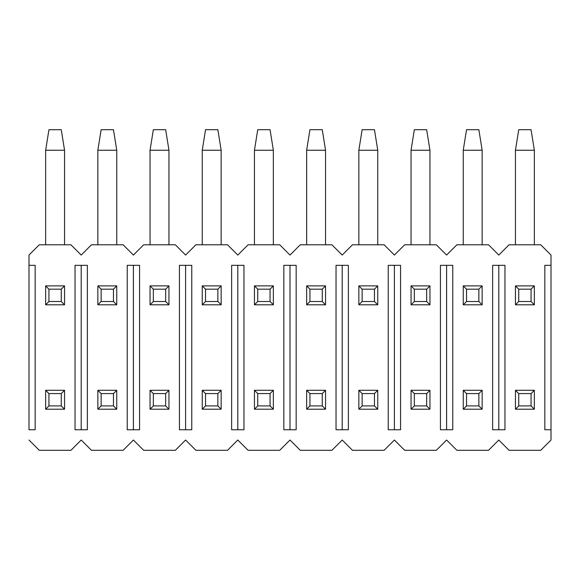 <?xml version="1.0" encoding="UTF-8"?>
<svg xmlns="http://www.w3.org/2000/svg" width="580" height="580" viewBox="0 0 580 580"><rect width="100%" height="100%" fill="white"/><g stroke="black" fill="none" stroke-linecap="round" stroke-linejoin="round"><path stroke-width="0.87" d="M29 429.751L29 255.062L29 265.336L35.163 265.336L35.163 429.751L29 429.751L35.163 429.751L35.163 265.336L29 265.336L29 429.751M544.837 429.751L551 429.751L551 255.062L540.727 244.789L509.073 244.789L498.8 255.062L488.527 244.789L456.873 244.789L446.6 255.062L436.327 244.789L404.673 244.789L394.4 255.062L384.127 244.789L352.473 244.789L342.2 255.062L331.927 244.789L300.273 244.789L290 255.062L279.727 244.789L248.073 244.789L237.8 255.062L227.527 244.789L195.873 244.789L185.6 255.062L175.327 244.789L143.673 244.789L133.4 255.062L123.127 244.789L91.473 244.789L81.2 255.062L70.927 244.789L39.273 244.789L29 255.062L39.273 244.789L70.927 244.789L81.2 255.062L91.473 244.789L123.127 244.789L133.4 255.062L143.673 244.789L175.327 244.789L185.6 255.062L195.873 244.789L227.527 244.789L237.8 255.062L248.073 244.789L279.727 244.789L290 255.062L300.273 244.789L331.927 244.789L342.2 255.062L352.473 244.789L384.127 244.789L394.4 255.062L404.673 244.789L436.327 244.789L446.6 255.062L456.873 244.789L488.527 244.789L498.8 255.062L509.073 244.789L540.727 244.789L551 255.062L551 429.751L544.837 429.751L544.837 265.336L544.837 429.751M75.037 429.751L87.362 429.751L75.037 429.751L75.037 265.336L87.362 265.336L87.362 429.751L87.362 265.336L75.037 265.336L75.037 429.751M127.237 429.751L139.562 429.751L127.237 429.751L127.237 265.336L139.562 265.336L139.562 429.751L139.562 265.336L127.237 265.336L127.237 429.751M179.438 429.751L191.762 429.751L179.438 429.751L179.438 265.336L191.762 265.336L191.762 429.751L191.762 265.336L179.438 265.336L179.438 429.751M231.637 429.751L243.963 429.751L231.637 429.751L231.637 265.336L243.963 265.336L243.963 429.751L243.963 265.336L231.637 265.336L231.637 429.751M283.837 429.751L296.162 429.751L283.837 429.751L283.837 265.336L296.162 265.336L296.162 429.751L296.162 265.336L283.837 265.336L283.837 429.751M336.037 429.751L348.363 429.751L336.037 429.751L336.037 265.336L348.363 265.336L348.363 429.751L348.363 265.336L336.037 265.336L336.037 429.751M388.238 429.751L400.562 429.751L388.238 429.751L388.238 265.336L400.562 265.336L400.562 429.751L400.562 265.336L388.238 265.336L388.238 429.751M440.438 429.751L452.762 429.751L440.438 429.751L440.438 265.336L452.762 265.336L452.762 429.751L452.762 265.336L440.438 265.336L440.438 429.751M492.637 429.751L504.962 429.751L492.637 429.751L492.637 265.336L504.962 265.336L504.962 429.751L504.962 265.336L492.637 265.336L492.637 429.751M544.837 265.336L551 265.336L544.837 265.336M29 440.024L39.273 450.298L70.927 450.298L81.2 440.024L91.473 450.298L123.127 450.298L133.4 440.024L143.673 450.298L175.327 450.298L185.6 440.024L195.873 450.298L227.527 450.298L237.8 440.024L248.073 450.298L279.727 450.298L290 440.024L300.273 450.298L331.927 450.298L342.2 440.024L352.473 450.298L384.127 450.298L394.4 440.024L404.673 450.298L436.327 450.298L446.6 440.024L456.873 450.298L488.527 450.298L498.8 440.024L509.073 450.298L540.727 450.298L551 440.024L551 429.751L551 440.024L540.727 450.298L509.073 450.298L498.8 440.024L488.527 450.298L456.873 450.298L446.6 440.024L436.327 450.298L404.673 450.298L394.4 440.024L384.127 450.298L352.473 450.298L342.2 440.024L331.927 450.298L300.273 450.298L290 440.024L279.727 450.298L248.073 450.298L237.8 440.024L227.527 450.298L195.873 450.298L185.6 440.024L175.327 450.298L143.673 450.298L133.4 440.024L123.127 450.298L91.473 450.298L81.2 440.024L70.927 450.298L39.273 450.298L29 440.024M81.2 265.336L81.2 429.751L81.2 265.336M133.4 265.336L133.4 429.751L133.4 265.336M185.6 265.336L185.6 429.751L185.6 265.336M237.8 265.336L237.8 429.751L237.8 265.336M290 265.336L290 429.751L290 265.336M342.2 265.336L342.2 429.751L342.2 265.336M394.4 265.336L394.4 429.751L394.4 265.336M446.6 265.336L446.6 429.751L446.6 265.336M498.8 265.336L498.8 429.751L498.8 265.336M518.737 393.581L518.737 405.906L531.062 405.906L531.062 393.581L518.737 393.581L531.062 393.581L534.354 390.289L515.446 390.289L518.737 393.581L515.446 390.289L515.446 409.197L518.737 405.906L518.737 393.581M534.354 409.197L531.062 405.906L518.737 405.906L515.446 409.197L534.354 409.197L515.446 409.197L515.446 390.289L534.354 390.289L534.354 409.197L534.354 390.289L531.062 393.581L531.062 405.906L534.354 409.197M466.537 393.581L466.537 405.906L478.863 405.906L478.863 393.581L466.537 393.581L478.863 393.581L482.154 390.289L463.246 390.289L466.537 393.581L463.246 390.289L463.246 409.197L466.537 405.906L466.537 393.581M482.154 409.197L478.863 405.906L466.537 405.906L463.246 409.197L482.154 409.197L463.246 409.197L463.246 390.289L482.154 390.289L482.154 409.197L482.154 390.289L478.863 393.581L478.863 405.906L482.154 409.197M414.337 393.581L414.337 405.906L426.662 405.906L426.662 393.581L414.337 393.581L426.662 393.581L429.954 390.289L411.046 390.289L414.337 393.581L411.046 390.289L411.046 409.197L414.337 405.906L414.337 393.581M429.954 409.197L426.662 405.906L414.337 405.906L411.046 409.197L429.954 409.197L411.046 409.197L411.046 390.289L429.954 390.289L429.954 409.197L429.954 390.289L426.662 393.581L426.662 405.906L429.954 409.197M362.137 393.581L362.137 405.906L374.462 405.906L374.462 393.581L362.137 393.581L374.462 393.581L377.754 390.289L358.846 390.289L362.137 393.581L358.846 390.289L358.846 409.197L362.137 405.906L362.137 393.581M377.754 409.197L374.462 405.906L362.137 405.906L358.846 409.197L377.754 409.197L358.846 409.197L358.846 390.289L377.754 390.289L377.754 409.197L377.754 390.289L374.462 393.581L374.462 405.906L377.754 409.197M309.938 393.581L309.938 405.906L322.262 405.906L322.262 393.581L309.938 393.581L322.262 393.581L325.554 390.289L306.646 390.289L309.938 393.581L306.646 390.289L306.646 409.197L309.938 405.906L309.938 393.581M325.554 409.197L322.262 405.906L309.938 405.906L306.646 409.197L325.554 409.197L306.646 409.197L306.646 390.289L325.554 390.289L325.554 409.197L325.554 390.289L322.262 393.581L322.262 405.906L325.554 409.197M257.738 393.581L257.738 405.906L270.062 405.906L270.062 393.581L257.738 393.581L270.062 393.581L273.354 390.289L254.446 390.289L257.738 393.581L254.446 390.289L254.446 409.197L257.738 405.906L257.738 393.581M273.354 409.197L270.062 405.906L257.738 405.906L254.446 409.197L273.354 409.197L254.446 409.197L254.446 390.289L273.354 390.289L273.354 409.197L273.354 390.289L270.062 393.581L270.062 405.906L273.354 409.197M205.537 393.581L205.537 405.906L217.862 405.906L217.862 393.581L205.537 393.581L217.862 393.581L221.154 390.289L202.246 390.289L205.537 393.581L202.246 390.289L202.246 409.197L205.537 405.906L205.537 393.581M221.154 409.197L217.862 405.906L205.537 405.906L202.246 409.197L221.154 409.197L202.246 409.197L202.246 390.289L221.154 390.289L221.154 409.197L221.154 390.289L217.862 393.581L217.862 405.906L221.154 409.197M153.338 393.581L153.338 405.906L165.662 405.906L165.662 393.581L153.338 393.581L165.662 393.581L168.954 390.289L150.046 390.289L153.338 393.581L150.046 390.289L150.046 409.197L153.338 405.906L153.338 393.581M168.954 409.197L165.662 405.906L153.338 405.906L150.046 409.197L168.954 409.197L150.046 409.197L150.046 390.289L168.954 390.289L168.954 409.197L168.954 390.289L165.662 393.581L165.662 405.906L168.954 409.197M101.138 393.581L101.138 405.906L113.462 405.906L113.462 393.581L101.138 393.581L113.462 393.581L116.754 390.289L97.846 390.289L101.138 393.581L97.846 390.289L97.846 409.197L101.138 405.906L101.138 393.581M116.754 409.197L113.462 405.906L101.138 405.906L97.846 409.197L116.754 409.197L97.846 409.197L97.846 390.289L116.754 390.289L116.754 409.197L116.754 390.289L113.462 393.581L113.462 405.906L116.754 409.197M48.938 393.581L48.938 405.906L61.262 405.906L61.262 393.581L48.938 393.581L61.262 393.581L64.554 390.289L45.646 390.289L48.938 393.581L45.646 390.289L45.646 409.197L48.938 405.906L48.938 393.581M64.554 409.197L61.262 405.906L48.938 405.906L45.646 409.197L64.554 409.197L45.646 409.197L45.646 390.289L64.554 390.289L64.554 409.197L64.554 390.289L61.262 393.581L61.262 405.906L64.554 409.197M518.737 289.181L518.737 301.506L531.062 301.506L531.062 289.181L518.737 289.181L531.062 289.181L534.354 285.889L515.446 285.889L518.737 289.181L515.446 285.889L515.446 304.797L518.737 301.506L518.737 289.181M534.354 304.797L531.062 301.506L518.737 301.506L515.446 304.797L534.354 304.797L515.446 304.797L515.446 285.889L534.354 285.889L534.354 304.797L534.354 285.889L531.062 289.181L531.062 301.506L534.354 304.797M534.354 150.249L534.354 244.789L534.354 150.249L531.062 129.702L518.737 129.702L531.062 129.702L534.354 150.249L515.446 150.249L534.354 150.249M515.446 244.789L515.446 150.249L515.446 244.789M518.737 129.702L515.446 150.249L518.737 129.702M466.537 289.181L466.537 301.506L478.863 301.506L478.863 289.181L466.537 289.181L478.863 289.181L482.154 285.889L463.246 285.889L466.537 289.181L463.246 285.889L463.246 304.797L466.537 301.506L466.537 289.181M482.154 304.797L478.863 301.506L466.537 301.506L463.246 304.797L482.154 304.797L463.246 304.797L463.246 285.889L482.154 285.889L482.154 304.797L482.154 285.889L478.863 289.181L478.863 301.506L482.154 304.797M482.154 150.249L482.154 244.789L482.154 150.249L478.863 129.702L466.537 129.702L478.863 129.702L482.154 150.249L463.246 150.249L482.154 150.249M463.246 244.789L463.246 150.249L463.246 244.789M466.537 129.702L463.246 150.249L466.537 129.702M414.337 289.181L414.337 301.506L426.662 301.506L426.662 289.181L414.337 289.181L426.662 289.181L429.954 285.889L411.046 285.889L414.337 289.181L411.046 285.889L411.046 304.797L414.337 301.506L414.337 289.181M429.954 304.797L426.662 301.506L414.337 301.506L411.046 304.797L429.954 304.797L411.046 304.797L411.046 285.889L429.954 285.889L429.954 304.797L429.954 285.889L426.662 289.181L426.662 301.506L429.954 304.797M429.954 150.249L429.954 244.789L429.954 150.249L426.662 129.702L414.337 129.702L426.662 129.702L429.954 150.249L411.046 150.249L429.954 150.249M411.046 244.789L411.046 150.249L411.046 244.789M414.337 129.702L411.046 150.249L414.337 129.702M362.137 289.181L362.137 301.506L374.462 301.506L374.462 289.181L362.137 289.181L374.462 289.181L377.754 285.889L358.846 285.889L362.137 289.181L358.846 285.889L358.846 304.797L362.137 301.506L362.137 289.181M377.754 304.797L374.462 301.506L362.137 301.506L358.846 304.797L377.754 304.797L358.846 304.797L358.846 285.889L377.754 285.889L377.754 304.797L377.754 285.889L374.462 289.181L374.462 301.506L377.754 304.797M377.754 150.249L377.754 244.789L377.754 150.249L374.462 129.702L362.137 129.702L374.462 129.702L377.754 150.249L358.846 150.249L377.754 150.249M358.846 244.789L358.846 150.249L358.846 244.789M362.137 129.702L358.846 150.249L362.137 129.702M309.938 289.181L309.938 301.506L322.262 301.506L322.262 289.181L309.938 289.181L322.262 289.181L325.554 285.889L306.646 285.889L309.938 289.181L306.646 285.889L306.646 304.797L309.938 301.506L309.938 289.181M325.554 304.797L322.262 301.506L309.938 301.506L306.646 304.797L325.554 304.797L306.646 304.797L306.646 285.889L325.554 285.889L325.554 304.797L325.554 285.889L322.262 289.181L322.262 301.506L325.554 304.797M325.554 150.249L325.554 244.789L325.554 150.249L322.262 129.702L309.938 129.702L322.262 129.702L325.554 150.249L306.646 150.249L325.554 150.249M306.646 244.789L306.646 150.249L306.646 244.789M309.938 129.702L306.646 150.249L309.938 129.702M257.738 289.181L257.738 301.506L270.062 301.506L270.062 289.181L257.738 289.181L270.062 289.181L273.354 285.889L254.446 285.889L257.738 289.181L254.446 285.889L254.446 304.797L257.738 301.506L257.738 289.181M273.354 304.797L270.062 301.506L257.738 301.506L254.446 304.797L273.354 304.797L254.446 304.797L254.446 285.889L273.354 285.889L273.354 304.797L273.354 285.889L270.062 289.181L270.062 301.506L273.354 304.797M273.354 150.249L273.354 244.789L273.354 150.249L270.062 129.702L257.738 129.702L270.062 129.702L273.354 150.249L254.446 150.249L273.354 150.249M254.446 244.789L254.446 150.249L254.446 244.789M257.738 129.702L254.446 150.249L257.738 129.702M205.537 289.181L205.537 301.506L217.862 301.506L217.862 289.181L205.537 289.181L217.862 289.181L221.154 285.889L202.246 285.889L205.537 289.181L202.246 285.889L202.246 304.797L205.537 301.506L205.537 289.181M221.154 304.797L217.862 301.506L205.537 301.506L202.246 304.797L221.154 304.797L202.246 304.797L202.246 285.889L221.154 285.889L221.154 304.797L221.154 285.889L217.862 289.181L217.862 301.506L221.154 304.797M221.154 150.249L221.154 244.789L221.154 150.249L217.862 129.702L205.537 129.702L217.862 129.702L221.154 150.249L202.246 150.249L221.154 150.249M202.246 244.789L202.246 150.249L202.246 244.789M205.537 129.702L202.246 150.249L205.537 129.702M153.338 289.181L153.338 301.506L165.662 301.506L165.662 289.181L153.338 289.181L165.662 289.181L168.954 285.889L150.046 285.889L153.338 289.181L150.046 285.889L150.046 304.797L153.338 301.506L153.338 289.181M168.954 304.797L165.662 301.506L153.338 301.506L150.046 304.797L168.954 304.797L150.046 304.797L150.046 285.889L168.954 285.889L168.954 304.797L168.954 285.889L165.662 289.181L165.662 301.506L168.954 304.797M168.954 150.249L168.954 244.789L168.954 150.249L165.662 129.702L153.338 129.702L165.662 129.702L168.954 150.249L150.046 150.249L168.954 150.249M150.046 244.789L150.046 150.249L150.046 244.789M153.338 129.702L150.046 150.249L153.338 129.702M101.138 289.181L101.138 301.506L113.462 301.506L113.462 289.181L101.138 289.181L113.462 289.181L116.754 285.889L97.846 285.889L101.138 289.181L97.846 285.889L97.846 304.797L101.138 301.506L101.138 289.181M116.754 304.797L113.462 301.506L101.138 301.506L97.846 304.797L116.754 304.797L97.846 304.797L97.846 285.889L116.754 285.889L116.754 304.797L116.754 285.889L113.462 289.181L113.462 301.506L116.754 304.797M116.754 150.249L116.754 244.789L116.754 150.249L113.462 129.702L101.138 129.702L113.462 129.702L116.754 150.249L97.846 150.249L116.754 150.249M97.846 244.789L97.846 150.249L97.846 244.789M101.138 129.702L97.846 150.249L101.138 129.702M48.938 289.181L48.938 301.506L61.262 301.506L61.262 289.181L48.938 289.181L61.262 289.181L64.554 285.889L45.646 285.889L48.938 289.181L45.646 285.889L45.646 304.797L48.938 301.506L48.938 289.181M64.554 304.797L61.262 301.506L48.938 301.506L45.646 304.797L64.554 304.797L45.646 304.797L45.646 285.889L64.554 285.889L64.554 304.797L64.554 285.889L61.262 289.181L61.262 301.506L64.554 304.797M64.554 150.249L64.554 244.789L64.554 150.249L61.262 129.702L48.938 129.702L61.262 129.702L64.554 150.249L45.646 150.249L64.554 150.249M45.646 244.789L45.646 150.249L45.646 244.789M48.938 129.702L45.646 150.249L48.938 129.702"/></g></svg>
